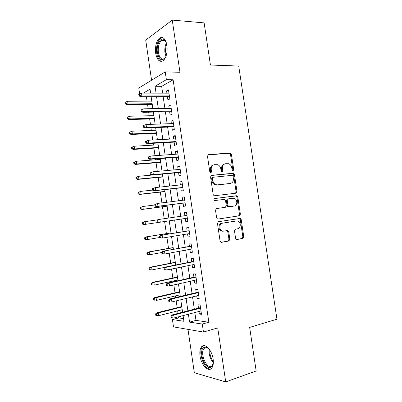 <?xml version="1.0" encoding="UTF-8"?>
<svg xmlns="http://www.w3.org/2000/svg" width="402" height="402" viewBox="0 0 402 402"><rect width="100%" height="100%" fill="white"/><g stroke="black" fill="none" stroke-linecap="round" stroke-linejoin="round"><path stroke-width="0.6" d="M233.059 170.805L233.718 169.714L231.416 154.368L230.039 153.011L208.482 154.594L207.472 156.172L209.824 171.981L210.839 172.94L211.542 171.815L211.236 169.775C211.05 166.87 212.115 165.172 214.437 164.684L217.608 164.689C219.336 165.378 220.402 166.78 220.809 168.89L221.11 170.91L222.1 171.855L222.783 170.749L222.482 168.734C222.291 165.87 223.326 164.197 225.582 163.72L228.622 163.72C230.331 164.383 231.386 165.77 231.793 167.875L232.09 169.865L233.059 170.805M232.668 170.724L232.833 169.94L230.537 154.629L229.517 153.313L207.894 154.84M210.477 172.885L210.377 170.006L211.236 169.775M221.728 171.79L221.608 168.966L222.482 168.734M213.13 359.081C211.98 350.082 204.884 342.675 201.633 346.705C200.015 348.624 199.482 351.7 200.035 355.931C201.106 364.674 208.161 372.458 211.578 368.272C213.16 366.358 213.678 363.292 213.13 359.081M166.956 45.521C165.574 38.833 163.137 36.336 159.644 38.019C156.313 41.104 154.986 46.19 155.674 53.28C157.021 59.983 159.478 62.471 163.056 60.747C166.317 57.712 167.619 52.637 166.956 45.521M235.582 238.26L236.376 239.431L236.974 239.517L242.838 238.441L243.773 236.773L241.2 219.608L240.361 218.407L218.457 221.698L217.462 223.386L220.09 241.074L220.879 242.255L221.527 242.351L228.879 241.004L229.849 239.301L228.733 231.818L227.919 230.627L227.321 230.542L223.688 231.16L222.04 230.924C218.884 229.653 219.261 223.507 222.502 223.195L236.562 220.944L238.029 221.14C241.14 222.286 240.914 228.421 237.733 228.768L235.426 229.16L234.472 230.833L235.582 238.26M194.834 312.55L195.98 320.389L208.844 322.228L202.286 324.052L203.462 332.047L173.493 326.881L172.428 319.555L183.915 321.283L183.091 315.63M139.62 93.872L138.77 88.028L165.232 71.893L179.96 72.28L172.252 20.1L204.126 22.879L210.427 65.023L238.713 66.049L276.953 319.208L249.652 327.394L256.164 370.976L225.713 381.9L217.738 327.926L203.462 332.047M165.232 71.893L166.373 79.666L155.056 86.274L156.061 93.153M208.844 322.228L173.126 79.782L166.373 79.666M236.059 193.196L236.999 191.598L234.441 174.518L233.477 173.237L211.563 175.317L210.558 176.93L213.171 194.528L214.09 195.799L236.059 193.196M237.813 197.035L240.381 214.16L239.446 215.789L218.07 219.08L217.477 218.995L216.628 217.773L215.502 210.216L216.502 208.553L225.326 207.311L226.296 205.668L225.562 200.729L224.663 199.482L224.145 199.412L214.567 200.563C213.713 199.759 213.733 199.08 214.643 198.528L236.919 195.794L237.813 197.035L236.919 197.201L239.476 214.286L240.381 214.16M187.99 329.379L194.327 372.734L225.713 381.9M172.252 20.1L145.715 40.089L151.579 80.219M167.423 96.641L167.91 99.952L169.83 98.957L168.488 89.842L166.579 90.887L166.915 93.174M169.649 111.776L170.131 115.083L172.066 114.173L170.724 105.043L168.8 106.002L169.152 108.399M171.875 126.942L172.357 130.233L174.307 129.414L172.96 120.268L171.021 121.138L171.393 123.645M174.106 142.132L174.589 145.408L176.548 144.68L175.202 135.519L173.252 136.303L173.634 138.921M176.342 157.348L176.82 160.614L178.795 159.971L177.448 150.795L175.483 151.489L175.88 154.222M178.578 172.589L179.056 175.84L181.046 175.292L179.699 166.096L177.714 166.699L178.131 169.549M180.82 187.855L181.297 191.096L183.302 190.633L181.95 181.423L179.955 181.94L180.387 184.905M183.066 203.146L183.543 206.377L185.563 206.005L184.206 196.779L182.196 197.206L182.649 200.281M185.317 218.462L185.789 221.683L187.824 221.396L186.468 212.155L184.443 212.492L184.91 215.688M187.583 233.899L188.041 237.009L190.091 236.818L188.729 227.562L186.689 227.808L187.166 231.044M189.855 249.361L190.297 252.366L192.362 252.265L191 242.994L188.945 243.15L189.422 246.406M192.131 264.848L192.558 267.752L194.638 267.737L193.272 258.451L191.201 258.516L191.684 261.797M194.407 280.36L194.819 283.159L196.915 283.239L195.548 273.933L193.462 273.908L193.945 277.214M196.689 295.897L197.086 298.591L199.196 298.761L197.829 289.445L195.724 289.329L196.216 292.656M173.126 79.782L161.659 86.34L162.664 93.169M163.172 96.651L164.905 108.465M165.403 111.862L167.152 123.791M167.639 127.102L169.403 139.142M169.875 142.368L171.659 154.519M172.121 157.659L173.915 169.925M174.367 172.976L176.182 185.352M176.614 188.317L178.448 200.809M178.87 203.688L180.714 216.291M181.126 219.08L182.98 231.723M183.402 234.592L185.242 247.165M185.679 250.129L187.513 262.632M187.96 265.697L189.784 278.129M190.246 281.289L192.061 293.646M192.538 296.907L194.342 309.193M198.975 311.465L199.357 314.052L201.482 314.314L200.111 304.982L197.995 304.771L198.487 308.123M146.428 96.691L147.077 101.123M147.554 104.414L148.182 108.736M148.69 112.198L149.207 115.761M149.675 118.972L150.459 124.359M150.951 127.735L151.343 130.419M151.8 133.554L152.74 140.012M153.222 143.298L153.484 145.097M153.926 148.157L155.026 155.69M155.494 158.89L155.624 159.805M156.061 162.785L157.313 171.393M158.197 177.438L159.604 187.121M160.333 192.111L161.9 202.879M162.473 206.809L164.202 218.668M164.619 221.532L166.383 233.622M166.92 237.331L168.533 248.386M169.232 253.175L170.689 263.174M171.543 269.049L172.845 277.988M173.282 280.993L173.393 281.722M173.86 284.948L175.011 292.827M175.458 295.917L175.699 297.55M176.182 300.877L177.176 307.686M177.639 310.867L178.006 313.404M178.508 316.831L178.664 317.912L183.528 318.605M150.549 92.691L149.75 93.148M178.664 317.912L172.428 319.555M188.402 314.238L189.558 322.133L202.286 324.052M156.574 96.666L158.318 108.57M158.82 111.997L160.574 124.017M161.066 127.354L162.84 139.484M163.312 142.735L165.106 154.981M165.569 158.142L167.378 170.503M167.825 173.579L169.649 186.051M170.086 189.04L171.93 201.623M172.352 204.528L174.212 217.226M174.624 220.04L176.483 232.778M176.91 235.672L178.759 248.341M179.197 251.33L181.041 263.928M181.493 267.018L183.327 279.546M183.794 282.732L185.613 295.184M186.096 298.47L187.905 310.852M150.614 93.148L150.036 89.204L143.303 93.133M182.593 312.223L180.774 299.761M180.292 296.455L178.463 283.918M177.996 280.712L176.156 268.104M175.699 264.998L173.85 252.32M173.413 249.31L171.548 236.562M171.126 233.652L169.252 220.829M168.84 218L166.976 205.221M166.549 202.301L164.699 189.633M164.262 186.623L162.428 174.076M161.976 170.981L160.162 158.544M159.694 155.358L157.896 143.037M157.418 139.765L155.639 127.56M155.147 124.198L153.383 112.108M152.881 108.661L151.132 96.681M161.659 86.34L155.056 86.274M195.98 320.389L189.558 322.133M166.579 90.887L168.644 90.897M168.8 106.002L170.86 105.972M171.021 121.138L173.081 121.072M173.252 136.303L175.302 136.203M175.483 151.489L177.528 151.353M177.714 166.699L179.759 166.528M179.955 181.94L181.995 181.729M182.196 197.206L184.232 196.955M185.789 221.683L187.819 221.371M184.443 212.492L186.473 212.211M188.041 237.009L190.071 236.667M190.297 252.366L192.322 251.984M192.558 267.752L194.578 267.33M194.819 283.159L196.834 282.701M197.086 298.591L199.101 298.098M199.357 314.052L201.367 313.52M224.607 163.971C222.417 164.498 221.417 166.167 221.608 168.966M213.432 164.941C211.201 165.503 210.186 167.187 210.377 170.006M235.487 193.267L236.105 191.779L233.552 174.734L232.592 173.458L211.08 175.503M233.049 176.277L232.085 175.347L213.221 177.267L212.517 178.393L212.839 180.548C213.226 182.583 214.236 183.955 215.874 184.669L217.447 184.875L230.326 183.438C232.552 182.9 233.567 181.217 233.366 178.382L233.049 176.277M213.03 177.312L212.356 177.478L211.658 178.604L212.517 178.393M230.065 183.493L216.572 185.071L215.005 184.865C213.372 184.156 212.362 182.784 211.975 180.754L211.658 178.604M217.884 219.09L238.542 215.909L239.476 214.286M216.316 208.598L225.326 207.311M214.377 198.613L236.441 195.734M234.276 206.05C237.547 205.784 237.657 199.472 234.421 198.412L233.105 198.241L228.19 198.884L227.225 200.508L227.964 205.437L228.838 206.668L234.276 206.05L229.366 206.739M228.095 198.9L227.306 199.045L226.341 200.668L227.225 200.508M228.477 206.884L227.949 206.814L227.075 205.583L226.341 200.668M236.919 197.201L236.019 195.96L235.542 195.9M235.843 221.03L236.562 220.944M222.798 231.25L221.155 231.014C218.005 229.748 218.381 223.612 221.618 223.301L235.662 221.055M221.085 242.336L227.984 241.069L228.954 239.371L227.844 231.909L226.773 230.632M236.547 239.497L241.929 238.512L242.858 236.848L240.29 219.718L239.14 218.442M125.705 102.038L125.047 102.425L125.263 103.917L125.921 103.535L125.705 102.038L127.66 101.269L128.047 103.962L126.861 104.646L152.252 104.359M125.921 103.535L128.047 103.962L152.157 103.706M127.66 101.269L151.775 101.088M126.861 104.646L125.263 103.917M139.71 95.495L139.479 93.927L138.76 94.354L138.986 95.917L139.71 95.495L141.926 95.952L141.514 93.133L168.981 93.179M169.378 95.907L141.926 95.952L140.62 96.706L169.488 96.636M138.986 95.917L140.62 96.706M141.514 93.133L139.479 93.927M165.88 56.612C162.207 61.777 159.388 60.511 157.423 52.823C156.051 44.929 160.664 36.19 164.488 39.893L166.353 42.788M165.84 41.667L164.966 40.657C163.87 39.738 162.75 39.657 161.604 40.411C158.931 42.873 157.87 46.939 158.413 52.612C159.493 57.973 161.468 59.963 164.338 58.586L165.297 57.662M162.468 37.527L160.684 38.16C157.363 41.22 156.046 46.265 156.725 53.3C157.539 58.064 159.197 60.757 161.694 61.37M213.351 362.418C213.145 364.413 212.568 365.855 211.623 366.73C206.347 371.925 197.975 352.328 203.357 347.745L206.206 347.047L209.412 349.428M208.462 348.418L206.914 347.604L204.176 348.348C199.357 352.81 207.115 370.589 211.929 365.81L213.13 363.825M203.829 345.635L202.653 346.469C197.387 351.247 204.422 370.89 210.834 368.905M127.866 117.012L127.208 117.364L127.424 118.861L128.082 118.51L127.866 117.012L129.821 116.228L130.213 118.922L129.017 119.545L154.363 118.841M128.082 118.51L130.213 118.922L154.283 118.268M129.821 116.228L153.901 115.645M129.017 119.545L127.424 118.861M130.037 132.012L129.369 132.328L129.585 133.826L130.253 133.514L130.037 132.012L131.987 131.213L132.379 133.911L131.173 134.474L156.484 133.343M130.253 133.514L132.379 133.911L156.408 132.851M131.987 131.213L156.026 130.228M131.173 134.474L129.585 133.826M132.208 147.037L131.534 147.318L131.75 148.82L132.424 148.539L132.208 147.037L134.157 146.217L134.549 148.921L133.333 149.423L158.604 147.871M132.424 148.539L134.549 148.921L158.544 147.459M134.157 146.217L158.157 144.831M133.333 149.423L131.75 148.82M133.705 162.333L133.921 163.835L134.6 163.594L134.384 162.086L133.705 162.333L136.333 161.252L136.725 163.961L135.499 164.398L160.725 162.418M134.6 163.594L136.725 163.961L160.679 162.091M134.384 162.086L136.333 161.252L160.292 159.453M135.499 164.398L133.921 163.835M141.991 111.193L141.76 109.62L141.037 110.007L141.263 111.575L141.991 111.193L144.207 111.63L143.795 108.806L171.212 108.364M171.614 111.103L144.207 111.63L142.891 112.319L171.704 111.736M141.263 111.575L142.891 112.319M143.795 108.806L141.76 109.62M144.278 126.916L144.047 125.344L143.313 125.69L143.544 127.258L144.278 126.916L146.489 127.339L146.077 124.509L173.448 123.575M173.85 126.318L146.489 127.339L145.162 127.957L173.93 126.866M143.544 127.258L145.162 127.957M146.077 124.509L144.047 125.344M146.564 142.665L146.338 141.087L145.599 141.398L145.825 142.971L146.564 142.665L148.78 143.072L148.368 140.238L175.689 138.816M176.091 141.559L148.78 143.072L147.444 143.62L176.156 142.017M145.825 142.971L147.444 143.62M148.368 140.238L146.338 141.087M147.886 157.137L148.112 158.71L148.861 158.443L148.629 156.865L147.886 157.137L150.66 155.996L177.93 154.082M148.629 156.865L150.66 155.996L151.072 158.835L149.725 159.313L178.387 157.197M148.861 158.443L151.072 158.835L178.332 156.83M148.112 158.71L149.725 159.313M135.876 177.372L136.097 178.88L136.78 178.669L136.559 177.161L135.876 177.372L138.509 176.307L138.906 179.021L137.67 179.398L162.855 176.991M136.78 178.669L138.906 179.021L162.815 176.744M136.559 177.161L138.509 176.307L162.433 174.106M137.67 179.398L136.097 178.88M150.172 172.9L150.403 174.478L151.157 174.247L150.926 172.664L150.172 172.9L152.956 171.78L180.176 169.368M150.926 172.664L152.956 171.78L153.368 174.619L152.011 175.036L180.624 172.403M151.157 174.247L153.368 174.619L180.583 172.126M150.403 174.478L152.011 175.036M138.057 192.437L138.273 193.945L138.961 193.769L138.745 192.256L138.057 192.437L140.695 191.387L141.087 194.106L139.841 194.417L164.986 191.588M138.961 193.769L141.087 194.106L164.961 191.422M138.745 192.256L140.695 191.387L152.67 190.081M139.841 194.417L138.273 193.945M152.469 188.694L152.7 190.272L153.458 190.081L153.227 188.493L152.469 188.694L155.252 187.588L182.428 184.684M153.227 188.493L155.252 187.588L155.669 190.437L154.298 190.779L182.86 187.628M153.458 190.081L155.669 190.437L182.835 187.448M152.7 190.272L154.298 190.779M140.233 207.527L140.454 209.035L141.147 208.894L140.931 207.382L140.233 207.527L142.876 206.497L143.273 209.216L142.017 209.467L167.116 206.206M141.147 208.894L143.273 209.216L167.106 206.12M140.931 207.382L142.876 206.497L154.835 204.98M142.017 209.467L140.454 209.035M154.77 204.512L154.996 206.095L155.76 205.94L155.534 204.352L154.77 204.512L157.559 203.427L184.684 200.025M155.534 204.352L157.559 203.427L157.976 206.281L156.594 206.558L185.106 202.884M155.76 205.94L157.976 206.281L185.091 202.789M154.996 206.095L156.594 206.558M144.192 224.542L169.257 220.849L144.192 224.542L142.635 224.15L143.338 224.045L143.117 222.532L142.419 222.638L142.635 224.15M142.419 222.638L143.8 221.829L158.076 219.753M143.117 222.532L145.067 221.628L145.464 224.351L143.338 224.045M157.071 220.356L157.303 221.944L158.071 221.829L157.84 220.236L157.071 220.356L158.473 219.512L186.945 215.392M158.89 222.356L187.352 218.165L158.89 222.356L157.303 221.944M157.84 220.236L159.865 219.291L160.282 222.15L158.071 221.829M144.604 237.778L144.826 239.296L145.529 239.225L145.313 237.703L144.604 237.778L145.986 236.919L147.258 236.783L147.655 239.517L159.569 237.547M145.529 239.225L147.655 239.517L144.826 239.296M145.313 237.703L147.258 236.783L171.021 232.939M145.986 236.919L171.011 232.874M189.196 230.713L160.775 235.336L189.206 230.788M160.152 236.15L159.378 236.23L159.609 237.818L160.383 237.743L160.152 236.15L162.177 235.185L162.594 238.049L189.613 233.562M160.383 237.743L162.594 238.049L159.609 237.818M160.775 235.336L159.378 236.23M146.795 252.943L147.016 254.461L147.73 254.426L147.509 252.903L146.795 252.943L148.172 252.039L149.454 251.964L149.851 254.702L161.745 252.526M147.73 254.426L149.851 254.702L147.016 254.461M147.509 252.903L149.454 251.964L173.177 247.707M148.172 252.039L173.156 247.557M191.447 246.039L163.081 251.185L191.473 246.205M162.468 252.089L161.689 252.129L161.921 253.722L162.704 253.682L162.468 252.089L164.493 251.104L164.91 253.974L191.88 248.984M162.704 253.682L164.91 253.974L161.921 253.722M163.081 251.185L161.689 252.129M148.991 268.129L149.212 269.652L149.931 269.652L149.71 268.129L148.991 268.129L150.358 267.184L151.654 267.174L152.051 269.913L165.056 267.305M149.931 269.652L152.051 269.913L149.212 269.652M149.71 268.129L151.654 267.174L175.337 262.501M150.358 267.184L175.302 262.27M193.704 261.39L165.388 267.064L166.815 267.054L193.744 261.652M164.79 268.054L164.001 268.059L164.232 269.657L165.026 269.657L164.79 268.054L166.815 267.054L167.232 269.928L194.151 264.436M165.026 269.657L167.232 269.928L164.232 269.657M165.388 267.064L164.001 268.059M151.192 283.345L151.408 284.867L152.132 284.902L151.911 283.38L151.192 283.345L152.554 282.35L153.86 282.405L154.257 285.149L177.89 279.983M152.132 284.902L151.408 284.867M151.911 283.38L153.86 282.405L177.498 277.315M152.554 282.35L177.453 276.998M195.965 276.772L167.704 282.973L169.136 283.028L196.015 277.124M167.116 284.053L166.322 284.018L166.554 285.611L167.348 285.651L167.116 284.053L169.136 283.028L169.559 285.907L196.427 279.908M167.348 285.651L166.554 285.611M167.704 282.973L166.322 284.018M153.393 298.585L153.614 300.108L154.343 300.183L154.122 298.651L153.393 298.585L154.75 297.545L156.066 297.661L156.463 300.41L180.056 294.827M154.343 300.183L153.614 300.108M154.122 298.651L156.066 297.661L179.664 292.153M154.75 297.545L179.609 291.757M198.226 292.174L170.021 298.907L171.468 299.033L198.292 292.621M169.443 300.073L168.644 300.003L168.875 301.601L169.679 301.681L169.443 300.073L171.468 299.033L171.885 301.917L198.704 295.41M169.679 301.681L168.875 301.601M170.021 298.907L168.644 300.003M155.599 313.851L155.82 315.379L156.554 315.485L156.333 313.952L155.599 313.851L156.951 312.761L158.277 312.947L158.674 315.701L182.227 309.696M156.333 313.952L158.277 312.947L181.835 307.017M156.951 312.761L181.764 306.535M158.674 315.701L156.554 315.485M200.497 307.605L172.342 314.866L173.8 315.067L200.573 308.143M171.78 316.128L170.971 316.012L171.202 317.615L172.011 317.731L171.78 316.128L173.8 315.067L174.222 317.957L200.985 310.937M172.342 314.866L170.971 316.012M172.011 317.731L174.222 317.957M232.833 169.94L233.718 169.714M210.683 172.041L211.542 171.815M221.909 170.976L222.783 170.749M208.05 154.73L208.482 154.594M229.16 153.273L230.039 153.011M230.537 154.629L231.416 154.368M211.271 175.393L211.563 175.317M232.175 173.408L233.059 173.187M233.552 174.734L234.441 174.518M236.105 191.779L236.999 191.598M211.975 180.754L212.839 180.548M216.572 185.071L217.447 184.875M229.436 183.634L230.326 183.438M238.542 215.909L239.446 215.789M227.075 205.583L227.964 205.437M221.618 223.301L222.502 223.195M227.844 231.909L228.733 231.818M228.954 239.371L229.849 239.301M227.984 241.069L228.879 241.004M240.29 219.718L241.2 219.608M242.858 236.848L243.773 236.773M241.929 238.512L242.838 238.441M165.956 56.416L164.981 52.928C164.513 49.17 164.991 45.858 166.413 42.994M166.709 44.16C165.654 46.813 165.338 49.712 165.75 52.858L166.322 55.3M213.321 362.679C210.045 358.78 208.688 354.298 209.246 349.232M209.884 350.132C209.663 354.358 210.819 358.167 213.346 361.559M236.587 192.945L236.406 191.719M229.517 153.313L230.396 153.051M232.592 173.458L233.477 173.237M215.005 184.865L215.874 184.669M227.949 206.814L228.838 206.668M236.019 195.96L236.919 195.794M221.155 231.014L222.04 230.924M227.029 230.718L227.919 230.627M239.456 218.522L240.361 218.407M164.966 40.657L164.488 39.893M164.926 40.622L161.604 40.411M206.914 347.604L206.206 347.047M206.734 347.559L204.176 348.348"/></g></svg>
